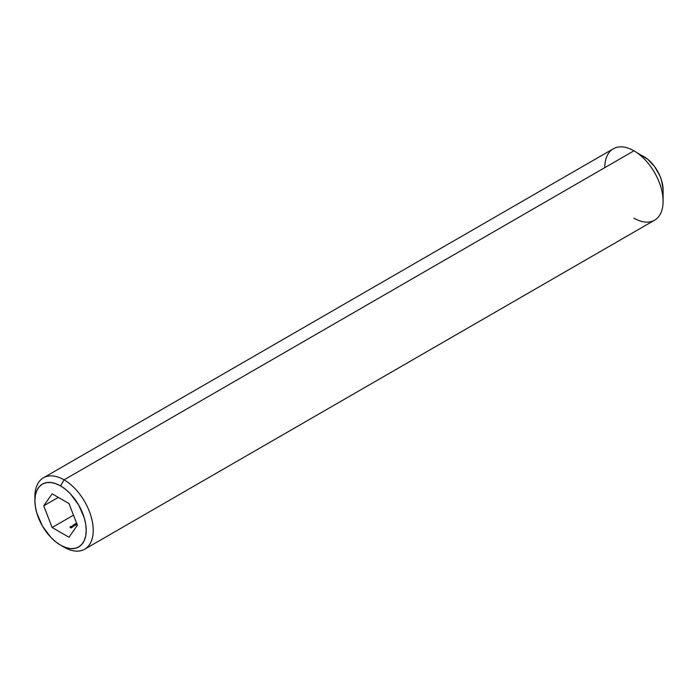 <?xml version="1.0" encoding="UTF-8"?>
<svg xmlns="http://www.w3.org/2000/svg" width="698" height="698" viewBox="0 0 698 698"><rect width="100%" height="100%" fill="white"/><g stroke="black" fill="none" stroke-linecap="round" stroke-linejoin="round"><path stroke-width="1.05" d="M604.782 167.66A41.234 23.811 60 0 1 633.941 150.82L64.059 479.84L60.56 485.904A36.287 20.949 60 0 1 86.22 530.34A36.287 20.949 60 0 1 60.56 545.155L64.059 547.18A41.234 23.811 -120 0 0 93.218 530.34A41.234 23.811 -120 0 0 64.059 479.84A41.234 23.811 60 0 1 91.002 516.18A41.234 23.811 60 0 1 84.676 549.221A41.234 23.811 60 0 1 64.059 547.18L60.56 545.155L65.568 547.476L70.376 548.576L74.817 548.392L78.708 546.953L81.893 544.309L84.266 540.557L85.723 535.837L86.22 530.34L85.723 524.277L84.266 517.881L78.708 505.055L70.376 493.826L65.568 489.359L60.56 485.904L55.552 483.583L50.745 482.484L46.304 482.667L42.412 484.107L39.228 486.75L36.854 490.502L35.397 495.222L34.9 500.719L35.397 506.783L36.854 513.178L42.412 526.004L50.745 537.233L55.552 541.7L60.56 545.155A36.287 20.949 60 0 1 34.9 500.719A36.287 20.949 60 0 1 60.56 485.904L64.059 479.84L633.941 150.82A41.234 23.811 60 0 1 663.1 201.329L663.1 190.013A27.379 15.81 -120 0 0 643.739 156.474L639.961 154.729M84.676 549.221L654.558 220.202A41.234 23.811 -120 0 0 663.1 201.329A41.234 23.811 -120 0 0 633.941 150.82A41.234 23.811 -120 0 0 613.324 148.779L43.442 477.798A41.234 23.811 60 0 1 64.059 479.84A41.234 23.811 -120 0 0 34.9 496.671L34.9 500.719M52.141 527.505L73.491 515.176L52.141 527.505L43.721 505.806L52.141 493.835L68.98 503.555L77.391 525.245L68.98 537.224L52.141 527.505L43.721 505.806L52.141 493.835L68.98 503.555L77.391 525.245L68.98 537.224L52.141 527.505M71.231 526.301L71.091 526.885L72.086 526.868L71.231 526.301L71.091 526.885L71.955 526.999L71.231 526.301M72.487 525.838L72.993 525.681L72.487 525.838M73.613 524.826L74.747 525.367L74.459 524.634L73.613 524.826M75.393 524.163L75.899 524.006L75.393 524.163M76.92 524.137L75.777 523.579L76.946 523.814M74.948 524.215L75.07 524.861L75.846 524.669L75.21 524.783L74.983 524.032L74.302 524.434L75.689 524.844L74.983 524.032L74.302 524.434L74.948 524.215L75.07 524.861M73.334 525.097L73.02 525.559L74.18 525.655L73.334 525.097L73.194 525.673L74.058 525.786L73.334 525.097M70.419 526.772L70.114 527.243L71.275 527.339L70.419 526.772L70.28 527.348L71.152 527.461L70.419 526.772M34.952 498.791A41.234 23.811 60 0 1 43.442 477.798M662.725 194.157L663.1 190.013L663.1 201.329A41.234 23.811 60 0 1 633.941 218.16M663.1 190.013L661.625 180.608L659.837 175.704L654.497 166.456L647.517 159.092L633.941 150.82M58.3 497.395L43.721 505.806L58.3 497.395M76.71 523.029L76.902 523.526L76.71 523.029M75.21 524.783L75.07 524.093M74.459 524.634L74.005 525.053L74.651 525.428L74.459 524.634M74.058 525.786L73.866 525.28M72.993 525.166L73.194 525.673M73.726 525.358L73.936 525.838L73.325 525.742L73.115 525.236L73.726 525.358M74.005 525.594L74.005 526.292M71.955 526.999L71.763 526.493M70.899 526.379L71.091 526.885M71.632 526.571L71.842 527.042L71.222 526.955L71.013 526.449L71.632 526.571M71.911 527.505L71.903 526.868M71.152 527.461L70.952 526.964M70.088 526.85L70.28 527.348M70.821 527.042L71.03 527.514L70.419 527.418L70.21 526.92L70.821 527.042M71.1 527.487L71.1 527.967M76.885 524.015L76.885 524.687M75.14 524.285L75.14 524.966M75.105 524.582L75.105 525.254M75.663 524.652L75.663 525.324M75.846 524.652L75.846 525.324M74.956 524.268L74.956 524.948M73.046 525.341L73.046 526.013M72.688 526.432L72.688 527.112M70.952 526.554L70.952 527.226M70.14 527.016L70.14 527.688"/></g></svg>
